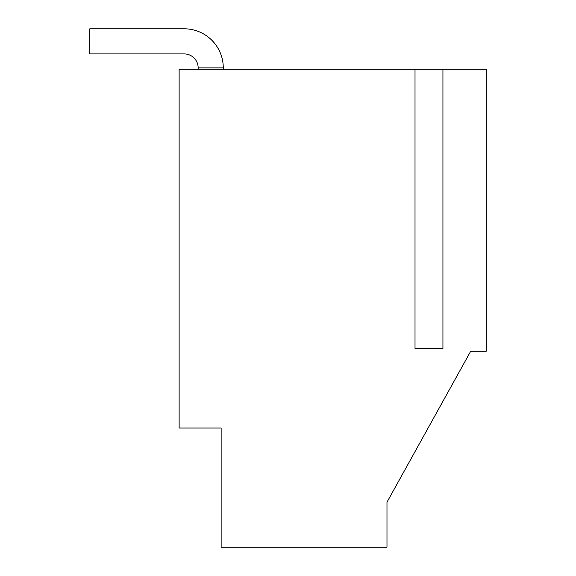 <?xml version="1.0" encoding="UTF-8"?>
<svg xmlns="http://www.w3.org/2000/svg" width="576" height="576" viewBox="0 0 576 576"><rect width="100%" height="100%" fill="white"/><g stroke="black" fill="none" stroke-linecap="round" stroke-linejoin="round"><path stroke-width="0.86" d="M223.279 69.278L223.279 67.882A39.082 39.082 0 0 0 184.198 28.8L89.798 28.8L89.798 53.921L184.198 53.921A13.961 13.961 0 0 1 198.158 67.882L198.158 69.278M223.279 67.882L198.158 67.882A13.961 13.961 0 0 0 184.198 53.921A13.961 13.961 0 0 1 198.158 67.882A13.961 13.961 0 0 0 184.198 53.921A13.961 13.961 0 0 1 198.158 67.882A13.961 13.961 0 0 0 184.198 53.921A13.961 13.961 0 0 1 198.158 67.882A13.961 13.961 0 0 0 184.198 53.921A13.961 13.961 0 0 1 198.158 67.882A13.961 13.961 0 0 0 184.198 53.921A13.961 13.961 0 0 1 198.158 67.882A13.961 13.961 0 0 0 184.198 53.921A13.961 13.961 0 0 1 198.158 67.882M486.202 69.278L486.202 351.23L470.7 351.23L386.986 502.186L470.7 351.23L386.986 502.186L470.7 351.23L386.986 502.186L386.986 547.2L221.141 547.2L221.141 427.997L179.129 427.997L179.129 69.278L486.202 69.278M442.937 69.278L442.937 348.437L415.015 348.437L415.015 69.278M466.992 357.912L470.7 351.23"/></g></svg>
